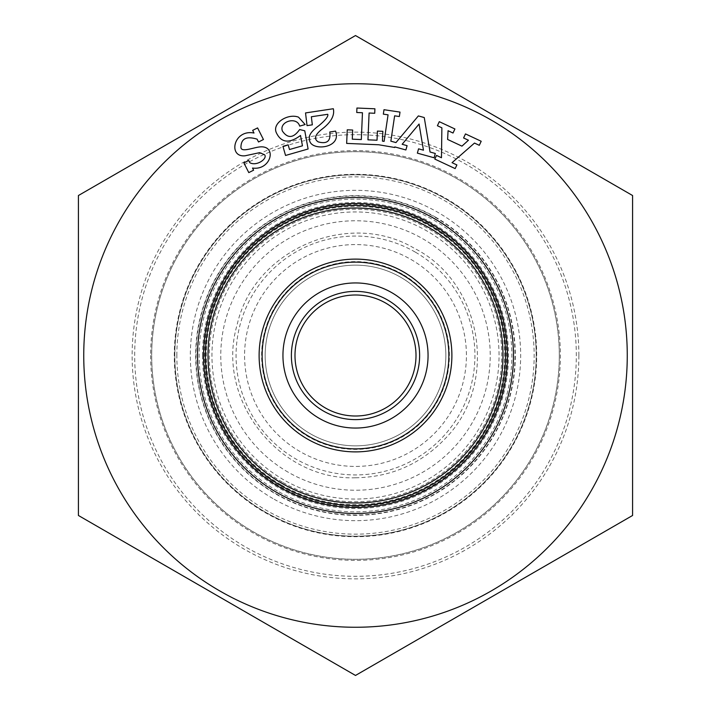 <?xml version="1.0" encoding="UTF-8"?>
<svg xmlns="http://www.w3.org/2000/svg" width="711" height="711" viewBox="0 0 711 711"><rect width="100%" height="100%" fill="white"/><g stroke="black" fill="none" stroke-linecap="round" stroke-linejoin="round"><path stroke-width="0.53" stroke-dasharray="3.56 2.67" d="M559.308 355.5A203.808 203.808 0 0 1 253.596 532.006A203.808 203.808 0 0 1 253.596 178.994A203.808 203.808 0 0 1 559.308 355.5A203.808 203.808 0 0 1 355.5 559.308A203.808 203.808 0 0 1 151.692 355.5A203.808 203.808 0 0 1 355.5 151.692A203.808 203.808 0 0 1 559.308 355.5A203.808 203.808 0 0 1 355.5 559.308A203.808 203.808 0 0 1 151.692 355.5A203.808 203.808 0 0 1 355.5 151.692A203.808 203.808 0 0 1 559.308 355.5M390.81 141.151L395.965 142.582L418.361 115.92L424.254 117.546L430.048 152.003L435.292 153.46L434.101 157.771L417.366 153.141L418.557 148.83L423.463 150.181L419.072 124.043L402.15 144.289L407.092 145.657L405.892 149.968L394.818 146.91L394.729 147.488L378.767 144.768L346.657 143.409L347.244 129.811L352.665 130.033L352.283 139.169L361.321 139.552L362.459 112.747L356.735 112.498L356.931 108.028L374.919 108.792L374.724 113.262L369.098 113.022L367.96 139.836L377.026 140.218L377.417 131.091L382.856 131.322L382.438 141.125L384.109 141.373L388.064 114.835L383.336 114.133L384.002 109.707L400.009 112.098L399.351 116.524L394.632 115.822L390.854 141.169M307.036 125.634L312.325 124.834L311.356 116.764L327.744 114.293C328.526 116.275 325.54 120.097 318.759 125.767C311.427 131.126 308.352 135.623 309.543 139.276C309.063 151.647 342.275 149.097 335.565 131.108L329.78 131.988C330.953 140.974 327.113 144.28 318.261 141.898C313.853 139.16 314.804 135.152 321.114 129.882C330.802 122.683 334.872 115.635 333.335 108.73L305.534 112.933L307.036 125.634M305.143 124.549L298.522 117.164C287.857 113.067 271.744 123.27 276.41 132.868C281.263 142.875 289.297 143.746 300.513 135.481L302.459 145.817L289.501 149.523L288.159 144.831L282.934 146.333L285.546 155.46L308.103 148.99L304.761 130.788L299.642 129.544C293.492 138.21 287.751 138.725 282.418 131.091C278.748 121.465 296.967 116.089 299.669 126.114L305.143 124.549M447.61 139.445L448.063 130.717L453.023 133.028L454.916 128.975L439.3 121.679L437.407 125.731L441.878 127.82L441.469 157.726L436.518 155.416L434.803 159.077L455.173 168.605L456.889 164.943L452.045 162.677L474.486 143.071L479.303 145.32L481.196 141.267L465.492 133.917L463.59 137.97L468.442 140.236L461.946 146.146L447.61 139.445M257.586 127.909L252.672 130.38L254.005 133.028C233.484 128.967 227.76 157.584 245.091 155.789L259.657 152.643L264.643 154.776C267.745 158.66 256.635 166.552 249.837 162.721L248.708 160.49L243.9 162.908L248.788 172.613L253.596 170.187L252.521 168.054C270.909 170.684 277.272 145.639 260.342 146.875C253.694 147.328 241.038 152.874 240.94 147.328C241.038 138.609 246.424 135.89 257.098 139.16L258.52 141.987L263.434 139.516L257.586 127.909M203.559 355.5A151.941 151.941 0 0 1 431.47 223.912A151.941 151.941 0 0 1 431.47 487.088A151.941 151.941 0 0 1 203.559 355.5A151.941 151.941 0 0 1 431.47 223.912A151.941 151.941 0 0 1 431.47 487.088A151.941 151.941 0 0 1 203.559 355.5M282.374 482.156A146.253 146.253 0 0 1 282.374 228.844A146.253 146.253 0 0 1 501.753 355.5A146.253 146.253 0 0 1 282.374 482.156M280.916 484.68A149.159 149.159 0 0 1 280.916 226.32A149.159 149.159 0 0 1 504.659 355.5A149.159 149.159 0 0 1 280.916 484.68M310.325 433.746A90.35 90.35 0 0 1 310.325 277.254A90.35 90.35 0 0 1 445.85 355.5A90.35 90.35 0 0 1 310.325 433.746A90.35 90.35 0 0 1 277.254 310.325A90.35 90.35 0 0 1 400.675 277.254A90.35 90.35 0 0 1 433.746 400.675A90.35 90.35 0 0 1 310.325 433.746A90.35 90.35 0 0 1 277.254 310.325A90.35 90.35 0 0 1 400.675 277.254A90.35 90.35 0 0 1 433.746 400.675A90.35 90.35 0 0 1 310.325 433.746M325.247 407.901A60.506 60.506 0 0 1 325.247 303.099A60.506 60.506 0 0 1 416.006 355.5A60.506 60.506 0 0 1 325.247 407.901M307.312 438.971A96.376 96.376 0 0 1 307.312 272.029A96.376 96.376 0 0 1 451.876 355.5A96.376 96.376 0 0 1 307.312 438.971A96.376 96.376 0 0 1 307.312 272.029A96.376 96.376 0 0 1 451.876 355.5A96.376 96.376 0 0 1 307.312 438.971M280.481 485.444A150.048 150.048 0 0 1 280.481 225.556A150.048 150.048 0 0 1 505.548 355.5A150.048 150.048 0 0 1 280.481 485.444A150.048 150.048 0 0 1 280.481 225.556A150.048 150.048 0 0 1 505.548 355.5A150.048 150.048 0 0 1 280.481 485.444M265.15 512A180.71 180.71 0 0 1 265.15 199A180.71 180.71 0 0 1 536.21 355.5A180.71 180.71 0 0 1 265.15 512A180.71 180.71 0 0 1 265.15 199A180.71 180.71 0 0 1 536.21 355.5A180.71 180.71 0 0 1 265.15 512M272.917 498.535A165.165 165.165 0 0 1 272.917 212.465A165.165 165.165 0 0 1 520.665 355.5A165.165 165.165 0 0 1 272.917 498.535M283.725 479.818A143.551 143.551 0 0 1 283.725 231.182A143.551 143.551 0 0 1 499.051 355.5A143.551 143.551 0 0 1 283.725 479.818M288.133 472.175A134.726 134.726 0 0 1 288.133 238.825A134.726 134.726 0 0 1 490.226 355.5A134.726 134.726 0 0 1 288.133 472.175M277.326 490.901A156.34 156.34 0 0 1 277.326 220.099A156.34 156.34 0 0 1 511.84 355.5A156.34 156.34 0 0 1 277.326 490.901M627.262 355.5A271.762 271.762 0 0 1 219.619 590.85A271.762 271.762 0 0 1 219.619 120.15A271.762 271.762 0 0 1 627.262 355.5M176.843 355.5A178.657 178.657 0 0 1 355.5 176.843A178.657 178.657 0 0 1 534.157 355.5A178.657 178.657 0 0 1 355.5 534.157A178.657 178.657 0 0 1 176.843 355.5M202.493 355.5A153.007 153.007 0 0 0 432.004 488.004A153.007 153.007 0 0 0 432.004 222.996A153.007 153.007 0 0 0 202.493 355.5M536.707 355.5A181.207 181.207 0 0 0 264.892 198.565A181.207 181.207 0 0 0 264.892 512.435A181.207 181.207 0 0 0 536.707 355.5M578.878 355.5A223.378 223.378 0 0 0 243.811 162.055A223.378 223.378 0 0 0 243.811 548.945A223.378 223.378 0 0 0 578.878 355.5M150.634 355.5A204.866 204.866 0 0 0 457.937 532.921A204.866 204.866 0 0 0 457.937 178.079A204.866 204.866 0 0 0 150.634 355.5M134.681 355.5A220.819 220.819 0 0 1 355.5 134.681A220.819 220.819 0 0 1 576.319 355.5A220.819 220.819 0 0 1 355.5 576.319A220.819 220.819 0 0 1 134.681 355.5M415.215 252.067A119.439 119.439 0 0 0 236.061 355.5A119.439 119.439 0 0 0 415.215 458.933A119.439 119.439 0 0 0 415.215 252.067M402.444 274.197A93.879 93.879 0 0 0 261.621 355.5A93.879 93.879 0 0 0 402.444 436.803A93.879 93.879 0 0 0 402.444 274.197M410.958 259.444A110.916 110.916 0 0 1 410.958 451.556A110.916 110.916 0 0 1 244.584 355.5A110.916 110.916 0 0 1 410.958 259.444M275.752 493.63A159.495 159.495 0 0 0 493.63 435.248A159.495 159.495 0 0 0 435.248 217.37A159.495 159.495 0 0 0 217.37 275.752A159.495 159.495 0 0 0 275.752 493.63M435.416 217.086A159.824 159.824 0 0 1 493.914 435.416A159.824 159.824 0 0 1 275.584 493.914A159.824 159.824 0 0 1 217.086 275.584A159.824 159.824 0 0 1 435.416 217.086M355.5 477.783C278.579 480.529 215.273 398.915 237.065 325.087C253.534 249.899 348.319 208.883 414.406 248.343C483.142 282.996 499.3 385.007 444.642 439.202C420.237 464.345 390.526 477.205 355.5 477.783M355.5 506.694C312.191 505.983 275.45 490.083 245.286 458.995C212.651 422.645 199.613 380.261 206.172 331.85C214.891 283.778 240.389 247.499 282.667 223.005C322.616 201.986 363.97 198.733 406.719 213.247C448.908 229.315 478.69 258.182 496.074 299.846C513.04 345.662 509.556 389.868 485.64 432.466C455.333 480.138 411.953 504.881 355.5 506.694"/><path stroke-width="1.07" d="M453.023 133.028L448.063 130.717L447.61 139.445L461.946 146.146L468.442 140.236L463.59 137.97L465.492 133.917L481.196 141.267L479.303 145.32L474.486 143.071L452.045 162.677L456.889 164.943L455.173 168.605L434.803 159.077L436.518 155.416L441.469 157.726L441.878 127.82L437.407 125.731L439.3 121.679L454.916 128.975L453.023 133.028M335.565 131.108C342.275 149.097 309.063 151.647 309.543 139.276C308.352 135.623 311.427 131.126 318.759 125.767C325.54 120.097 328.526 116.275 327.744 114.293L311.356 116.764L312.325 124.834L307.036 125.634L305.534 112.933L333.335 108.73C334.872 115.635 330.802 122.683 321.114 129.882C314.804 135.152 313.853 139.16 318.261 141.898C327.113 144.28 330.953 140.974 329.78 131.988L335.565 131.108M197.534 355.5A157.966 157.966 0 0 1 434.483 218.695A157.966 157.966 0 0 1 434.483 492.305A157.966 157.966 0 0 1 197.534 355.5M390.81 141.151L395.965 142.582L418.361 115.92L424.254 117.546L430.048 152.003L435.292 153.46L434.101 157.771L417.366 153.141L418.557 148.83L423.463 150.181L419.072 124.043L402.15 144.289L407.092 145.657L405.892 149.968L394.818 146.91L394.729 147.488L378.767 144.768L346.657 143.409L347.244 129.811L352.665 130.033L352.283 139.169L361.321 139.552L362.459 112.747L356.735 112.498L356.931 108.028L374.919 108.792L374.724 113.262L369.098 113.022L367.96 139.836L377.026 140.218L377.417 131.091L382.856 131.322L382.438 141.125L384.109 141.373L388.064 114.835L383.336 114.133L384.002 109.707L400.009 112.098L399.351 116.524L394.632 115.822L390.854 141.169M300.513 135.481C289.297 143.746 281.263 142.875 276.41 132.868C271.744 123.27 287.857 113.067 298.522 117.164L305.143 124.549L299.669 126.114C296.967 116.089 278.748 121.465 282.418 131.091C287.751 138.725 293.492 138.21 299.642 129.544L304.761 130.788L308.103 148.99L285.546 155.46L282.934 146.333L288.159 144.831L289.501 149.523L302.459 145.817L300.513 135.481M249.837 162.721C256.635 166.552 267.745 158.66 264.643 154.776L259.657 152.643L245.091 155.789C227.76 157.584 233.484 128.967 254.005 133.028L252.672 130.38L257.586 127.909L263.434 139.516L258.52 141.987L257.098 139.16C246.424 135.89 241.038 138.609 240.94 147.328C241.038 152.874 253.694 147.328 260.342 146.875C277.272 145.639 270.909 170.684 252.521 168.054L253.596 170.187L248.788 172.613L243.9 162.908L248.708 160.49L249.837 162.721M78.414 195.525L78.414 515.475L294.487 640.229L355.5 675.45L632.586 515.475L632.586 195.525L416.513 70.771L355.5 35.55L78.414 195.525L355.5 35.55L632.586 195.525L632.586 515.475L355.5 675.45L78.414 515.475L78.414 195.525M203.559 355.5A151.941 151.941 0 0 0 431.47 487.088A151.941 151.941 0 0 0 431.47 223.912A151.941 151.941 0 0 0 203.559 355.5M325.247 407.901A60.506 60.506 0 0 0 416.006 355.5A60.506 60.506 0 0 0 325.247 303.099A60.506 60.506 0 0 0 325.247 407.901M323.443 411.029A64.123 64.123 0 0 1 323.443 299.971A64.123 64.123 0 0 1 419.623 355.5A64.123 64.123 0 0 1 323.443 411.029M319.221 418.335A72.558 72.558 0 0 1 319.221 292.665A72.558 72.558 0 0 1 428.058 355.5A72.558 72.558 0 0 1 319.221 418.335M280.481 485.444A150.048 150.048 0 0 1 225.556 280.481A150.048 150.048 0 0 1 430.519 225.556A150.048 150.048 0 0 1 485.444 430.519A150.048 150.048 0 0 1 280.481 485.444A150.048 150.048 0 0 1 225.556 280.481A150.048 150.048 0 0 1 430.519 225.556A150.048 150.048 0 0 1 485.444 430.519A150.048 150.048 0 0 1 280.481 485.444M307.312 438.971A96.376 96.376 0 0 1 272.029 307.312A96.376 96.376 0 0 1 403.688 272.029A96.376 96.376 0 0 1 438.971 403.688A96.376 96.376 0 0 1 307.312 438.971A96.376 96.376 0 0 1 272.029 307.312A96.376 96.376 0 0 1 403.688 272.029A96.376 96.376 0 0 1 438.971 403.688A96.376 96.376 0 0 1 307.312 438.971M627.262 355.5A271.762 271.762 0 0 1 219.619 590.85A271.762 271.762 0 0 1 219.619 120.15A271.762 271.762 0 0 1 627.262 355.5M402.186 274.642A93.372 93.372 0 0 0 274.642 308.814A93.372 93.372 0 0 0 308.814 436.358A93.372 93.372 0 0 0 436.358 402.186A93.372 93.372 0 0 0 402.186 274.642M281.752 483.231A147.488 147.488 0 0 0 483.231 429.248A147.488 147.488 0 0 0 429.248 227.769A147.488 147.488 0 0 0 227.769 281.752A147.488 147.488 0 0 0 281.752 483.231"/></g></svg>
